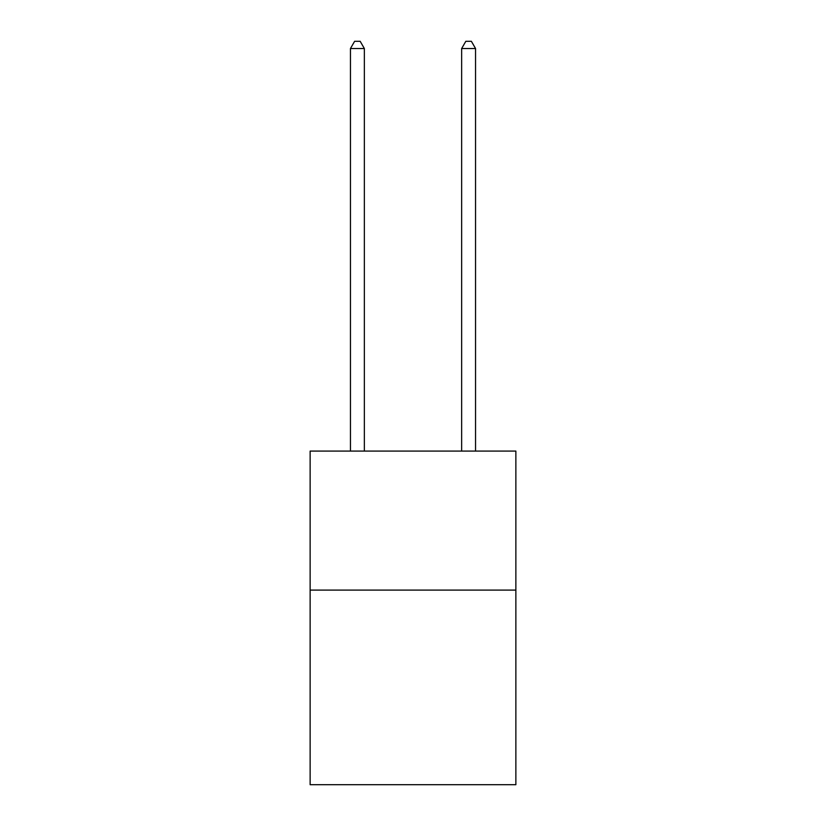 <?xml version="1.0" encoding="UTF-8"?>
<svg xmlns="http://www.w3.org/2000/svg" width="826" height="826" viewBox="0 0 826 826"><rect width="100%" height="100%" fill="white"/><g stroke="black" fill="none" stroke-linecap="round" stroke-linejoin="round"><path stroke-width="1.24" d="M515.868 590.094L515.868 784.7L310.132 784.7L310.132 451.089L515.868 451.089L515.868 590.094L310.132 590.094M364.349 451.089L364.349 48.527L350.451 48.527L350.451 451.089M350.451 48.527L354.622 41.3L360.177 41.3L364.349 48.527M475.549 451.089L475.549 48.527L461.651 48.527L461.651 451.089M461.651 48.527L465.823 41.3L471.378 41.3L475.549 48.527"/></g></svg>
